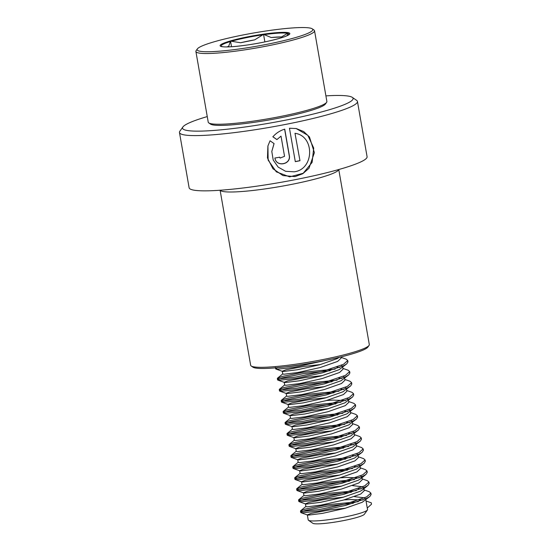 <?xml version="1.0" encoding="UTF-8"?>
<svg xmlns="http://www.w3.org/2000/svg" width="551" height="551" viewBox="0 0 551 551"><rect width="100%" height="100%" fill="white"/><g stroke="black" fill="none" stroke-linecap="round" stroke-linejoin="round"><path stroke-width="0.83" d="M325.903 95.881A86.569 9.987 170.1 0 1 352.316 97.375L356.635 100.365A90.33 10.421 170.1 0 1 357.447 101.453A90.33 10.421 170.1 0 1 285.9 124.354A90.33 10.421 170.1 0 1 179.474 132.516A90.33 10.421 170.1 0 1 179.867 131.221L182.918 126.944A86.569 9.987 170.1 0 1 207.259 116.585M295.198 133.342C314.752 136.007 314.456 169.377 294.179 171.809L285.638 171.306L278.145 167.091L273.213 160.024L271.801 151.491L274.081 143.597L270.045 140.78L267.903 145.981L267.469 157.965L272.945 168.758L283.007 175.59L295.019 176.609L302.774 173.723L308.98 168.289L314.387 152.648L309.483 137.013L303.663 131.544L296.266 128.555L289.461 128.218L295.302 161.67A90.33 10.421 170.1 0 0 299.971 160.72L294.992 133.294L299.971 160.72M357.447 101.453L367.083 156.698A90.33 10.421 170.1 0 1 295.543 179.605A90.33 10.421 170.1 0 1 189.117 187.76L179.474 132.516M352.316 97.375A86.569 9.987 170.1 0 1 284.53 120.366A86.569 9.987 170.1 0 1 182.918 126.944M338.762 169.529L369.308 344.554A60.217 6.949 170.1 0 1 369.046 345.415L367.827 347.13A58.716 6.777 170.1 0 1 321.577 361.174A58.716 6.777 170.1 0 1 252.923 367.18L251.201 365.988A60.217 6.949 170.1 0 1 250.657 365.258L220.111 190.24M369.046 345.415A60.217 6.949 170.1 0 1 321.612 359.824A60.217 6.949 170.1 0 1 251.201 365.988M276.898 139.596L281.017 136.131L284.543 156.312L280.08 158.089L279.736 157.193A90.33 10.421 170.1 0 1 274.908 158.047C276.099 167.449 291.424 164.639 289.316 155.403L284.736 129.148C280.066 130.566 276.113 133.122 272.869 136.8L276.898 139.596L281.017 136.131M280.066 158.061L279.701 157.2M274.901 157.958C276.092 167.359 291.293 164.57 289.185 155.341L284.619 129.182M272.848 136.71L276.843 139.52M267.931 145.912L268.13 160.107L276.326 171.85L289.654 176.864L303.208 173.276L312.114 162.387L313.712 148.074L307.83 135.339L296.142 128.528M299.765 160.672A89.579 10.338 170.1 0 1 295.288 161.581M271.808 151.435L274.033 143.57M287.181 35.608L287.994 33.005L281.589 36.945A31.008 3.575 -9.9 0 0 271.195 37.523L263.55 34.362L254.686 39.858A31.008 3.575 -9.9 0 0 240.642 42.737L230.538 41.132L228.699 46.236A31.008 3.575 -9.9 0 0 227.15 46.904M238.7 35.843A58.716 6.777 -9.9 0 0 197.375 48.894A58.716 6.777 -9.9 0 0 271.216 43.446A58.716 6.777 -9.9 0 0 312.272 28.838A58.716 6.777 -9.9 0 0 238.7 35.843M197.375 48.894L196.156 50.602A60.217 6.949 -9.9 0 0 195.894 51.47A60.217 6.949 -9.9 0 0 271.891 45.017A60.217 6.949 -9.9 0 0 314.538 30.76A60.217 6.949 -9.9 0 0 314.001 30.036L312.272 28.838M195.894 51.47L208.237 122.184A60.217 6.949 -9.9 0 0 208.774 122.907A60.217 6.949 -9.9 0 0 284.233 115.731A60.217 6.949 -9.9 0 0 326.619 102.341A60.217 6.949 -9.9 0 0 326.881 101.474L314.538 30.76M208.774 122.907L210.503 124.106A58.716 6.777 -9.9 0 0 284.075 117.101A58.716 6.777 -9.9 0 0 325.4 104.049L326.619 102.341M320.468 364.569L303.994 366.401L286.059 369.755L282.264 371.222L282.746 373.984L283.855 374.239L297.85 372.51L320.186 367.538L337.632 361.415L341.103 358.109L340.904 356.931M282.264 371.222L283.372 371.477L297.368 369.749L319.704 364.776L337.15 358.653L339.34 357.317M322.397 375.617L305.922 377.449L287.987 380.803L284.192 382.27L284.674 385.039L285.783 385.294L299.778 383.565L322.115 378.585L339.561 372.469L343.032 369.156L342.694 367.2M339.788 367.427L336.895 367.042M284.192 382.27L285.301 382.525L299.296 380.803L321.632 375.823L339.079 369.707L346.793 363.839L347.97 361.89L347.605 361.242M342.522 366.27L341.413 365.279M324.325 386.664L307.851 388.496L289.916 391.857L286.121 393.324L286.603 396.086L287.712 396.341L301.707 394.612L324.043 389.633L341.489 383.517L344.96 380.204L344.623 378.248M341.716 378.475L338.824 378.089M286.121 393.324L287.229 393.579L301.225 391.851L323.561 386.871L341.007 380.755L348.721 374.887L349.899 372.937L349.534 372.297M344.451 377.318L343.342 376.326M326.254 397.712L309.779 399.551L291.844 402.905L288.049 404.372L288.531 407.134L289.64 407.389L303.635 405.66L325.972 400.68L343.418 394.564L346.889 391.258L346.551 389.295M343.645 389.523L340.752 389.137M288.049 404.372L289.158 404.627L303.153 402.898L325.489 397.918L342.936 391.802L350.65 385.941L351.827 383.992L351.462 383.344M346.379 388.372L345.27 387.374M328.182 408.759L311.708 410.598L293.773 413.953L289.978 415.42L290.46 418.181L291.569 418.436L305.564 416.708L327.9 411.735L345.346 405.612L348.817 402.306L348.48 400.343M345.573 400.57L333.073 400.095L326.736 400.474M289.978 415.42L291.086 415.674L305.082 413.946L327.418 408.973L344.864 402.85L352.578 396.989L353.756 395.039L353.391 394.392M348.308 399.42L347.199 398.421M330.111 419.814L313.636 421.646L295.701 425L291.906 426.467L292.388 429.229L293.497 429.484L307.492 427.755L329.822 422.782L347.275 416.666L350.746 413.353L350.408 411.39M347.502 411.618L344.609 411.239M291.906 426.467L293.015 426.722L307.01 424.993L329.34 420.02L346.793 413.897L354.5 408.036L355.684 406.087L355.319 405.44M350.236 410.467L349.127 409.469M332.039 430.861L315.558 432.693L297.63 436.048L293.835 437.515L294.317 440.283L295.426 440.538L309.421 438.81L331.75 433.83L349.203 427.714L352.674 424.401L352.337 422.445M349.43 422.672L346.538 422.286M293.835 437.515L294.943 437.776L308.939 436.048L331.268 431.068L348.721 424.952L356.428 419.084L357.613 417.135L357.248 416.487M352.165 421.515L351.056 420.523M333.968 441.909L317.486 443.741L299.558 447.102L295.763 448.569L296.245 451.331L297.354 451.586L311.349 449.857L333.679 444.877L351.132 438.761L354.603 435.448L354.265 433.492M351.359 433.72L348.466 433.334M295.763 448.569L296.872 448.824L310.867 447.095L333.197 442.116L350.65 435.999L358.357 430.131L359.541 428.182L359.176 427.542M354.093 432.563L352.977 431.571M335.896 452.956L319.415 454.795L301.487 458.15L297.692 459.617L298.174 462.379L299.283 462.633L313.278 460.905L335.607 455.925L353.06 449.809L356.531 446.503L356.194 444.54M353.287 444.767L350.395 444.382M297.692 459.617L298.8 459.871L312.796 458.143L335.125 453.163L352.578 447.047L360.285 441.186L361.47 439.237L361.105 438.589M356.049 443.741L354.906 442.618M337.825 464.004L321.343 465.843L303.415 469.197L299.62 470.664L300.102 473.426L301.211 473.681L315.206 471.952L337.536 466.979L354.989 460.856L358.46 457.55L358.122 455.587M355.216 455.815L352.323 455.436M299.62 470.664L300.729 470.919L314.724 469.19L337.054 464.217L354.507 458.095L362.214 452.233L363.398 450.284L363.033 449.637M357.95 454.665L356.834 453.666M339.753 475.058L323.272 476.89L305.344 480.245L301.549 481.712L302.031 484.474L303.14 484.728L317.135 483L339.464 478.027L356.917 471.911L360.388 468.598L360.051 466.642M357.144 466.862L354.252 466.483M301.549 481.712L302.657 481.967L316.653 480.238L338.982 475.265L356.435 469.142L364.142 463.281L365.327 461.332L364.962 460.684M359.906 465.836L358.763 464.713M341.682 486.106L325.2 487.938L307.272 491.292L303.477 492.766L303.959 495.528L305.068 495.783L319.063 494.054L341.393 489.074L358.846 482.958L362.317 479.645L361.979 477.689M359.073 477.917L346.572 477.435L340.236 477.82M303.477 492.766L304.586 493.021L318.581 491.292L340.911 486.313L358.364 480.197L360.74 478.702L361.835 476.884L360.691 475.768M343.61 497.154L327.129 498.986L309.201 502.347L305.406 503.814L305.888 506.576L306.997 506.83L320.992 505.102L343.321 500.122L360.774 494.006L364.245 490.693L363.908 488.737M361.001 488.964L358.109 488.579M305.406 503.814L306.514 504.069L320.51 502.34L342.839 497.36L360.292 491.244L362.668 489.749L363.763 487.931M363.736 487.807L362.496 486.76L352.537 485.624M362.93 500.012L350.429 499.537L344.093 499.915M345.539 508.201L329.057 510.04L311.129 513.394L307.334 514.861L308.443 515.116L322.438 513.387L344.768 508.408L362.221 502.292L369.928 496.43L371.112 494.481L370.747 493.834M365.692 498.986L364.425 497.808L354.465 496.671M307.334 514.861L308.216 519.924A30.112 3.471 -9.9 0 0 308.484 520.289A30.112 3.471 -9.9 0 0 346.214 516.7A30.112 3.471 -9.9 0 0 367.407 510.006A30.112 3.471 -9.9 0 0 367.538 509.572L365.83 499.785M308.484 520.289L312.803 523.278A26.345 3.037 -9.9 0 0 345.814 520.137A26.345 3.037 -9.9 0 0 364.363 514.283L367.407 510.006M367.269 508.029L371.526 504.206L371.284 502.829L366.043 500.969L371.284 502.829M358.308 501.699L326.523 504.806L304.999 509.124L300.467 511.08L301.817 511.48L318.705 509.682L345.622 503.972L366.656 496.892L370.871 493.097L369.356 491.774L364.108 489.915M356.38 490.645L324.594 493.758L303.071 498.076L298.539 500.026L299.889 500.432L316.777 498.627L343.693 492.925L364.734 485.844L368.943 482.049L367.427 480.727L362.179 478.867M354.451 479.597L322.666 482.71L301.142 487.029L296.61 488.978L297.96 489.378L314.848 487.58L341.765 481.877L362.806 474.797L367.014 471.002L365.499 469.679L360.251 467.813M352.523 468.55L320.737 471.663L299.214 475.981L294.682 477.931L296.032 478.33L312.92 476.532L339.836 470.823L360.877 463.742L365.086 459.954L363.57 458.632L358.322 456.765M350.594 457.502L318.809 460.608L297.285 464.927L292.753 466.883L294.103 467.282L310.991 465.485L337.908 459.775L358.949 452.695L363.157 448.9L361.642 447.584L356.394 445.718M348.666 446.455L316.88 449.561L295.357 453.879L290.825 455.835L292.175 456.235L309.063 454.43L335.979 448.728L357.02 441.647L361.229 437.852L359.713 436.53L354.465 434.67M346.737 435.4L314.952 438.513L293.428 442.832L288.896 444.781L290.246 445.187L307.134 443.383L334.051 437.68L355.092 430.6L359.3 426.805L357.785 425.482L352.537 423.616M344.809 424.353L313.023 427.466L291.5 431.784L286.968 433.733L288.318 434.133L305.206 432.335L332.122 426.632L353.163 419.552L357.372 415.757L355.863 414.435L350.608 412.568M342.88 413.305L311.095 416.418L289.571 420.737L285.039 422.686L286.389 423.085L303.277 421.288L330.194 415.578L351.235 408.498L355.443 404.709L353.935 403.387L348.68 401.521M340.952 402.258L309.166 405.364L287.643 409.682L283.111 411.638L284.468 412.038L301.349 410.24L328.265 404.53L349.306 397.45L353.515 393.655L352.006 392.34L346.758 390.473M339.023 391.21L307.238 394.316L285.714 398.635L281.182 400.591L282.539 400.99L299.42 399.186L326.337 393.483L347.378 386.403L351.586 382.608L350.078 381.285L344.83 379.425M337.095 380.156L305.309 383.269L283.786 387.587L279.254 389.536L280.611 389.936L297.492 388.138L324.408 382.435L345.449 375.355L349.658 371.56L348.149 370.238L342.901 368.371M335.166 369.108L303.381 372.221L281.857 376.54L277.325 378.489L278.682 378.888L295.563 377.091L322.48 371.388L343.521 364.307L347.729 360.512L346.221 359.19L340.973 357.323M276.265 367.792L293.635 366.043L300.35 364.858M353.281 503.29L326.764 506.19L305.24 510.508L300.708 512.458L302.058 512.857L318.946 511.059L345.863 505.357L366.897 498.276L369.928 496.43M351.352 492.243L324.835 495.142L303.312 499.454L298.78 501.41L300.13 501.809L317.018 500.012L343.934 494.302L364.976 487.222L367.999 485.376L369.184 483.427L368.819 482.786M349.424 481.195L322.907 484.088L301.383 488.406L296.851 490.362L298.201 490.762L315.089 488.964L342.006 483.255L363.047 476.174L366.071 474.328L367.255 472.379L366.89 471.732M347.495 470.148L320.978 473.04L299.455 477.359L294.923 479.315L296.273 479.714L313.161 477.91L340.077 472.207L361.119 465.127L364.142 463.281M345.567 459.1L319.05 461.993L297.526 466.311L292.994 468.26L294.344 468.66L311.232 466.862L338.149 461.159L359.19 454.079L362.214 452.233M343.638 448.046L317.121 450.945L295.598 455.264L291.066 457.213L292.416 457.612L309.304 455.815L336.22 450.112L357.262 443.032L360.285 441.186M341.71 436.998L315.193 439.898L293.669 444.209L289.137 446.165L290.487 446.565L307.375 444.767L334.292 439.057L355.333 431.977L358.357 430.131M339.781 425.951L313.264 428.843L291.741 433.162L287.209 435.118L288.559 435.517L305.447 433.72L332.363 428.01L353.405 420.93L356.428 419.084M337.853 414.903L311.336 417.796L289.812 422.114L285.28 424.07L286.63 424.47L303.518 422.665L330.435 416.962L351.476 409.882L354.5 408.036M335.924 403.855L309.407 406.748L287.884 411.067L283.352 413.016L284.709 413.415L301.59 411.618L328.506 405.915L349.548 398.834L352.578 396.989M333.996 392.801L307.479 395.701L285.955 400.019L281.423 401.968L282.78 402.368L299.661 400.57L326.578 394.86L347.619 387.787L350.65 385.941M332.067 381.753L305.55 384.653L284.027 388.965L279.495 390.921L280.852 391.32L297.733 389.523L324.649 383.813L345.691 376.732L348.721 374.887M330.139 370.706L303.622 373.599L282.098 377.917L277.566 379.873L278.923 380.273L295.804 378.475L322.721 372.765L343.762 365.685L346.793 363.839M277.635 367.675L275.638 368.826L276.995 369.225L293.876 367.421L326.261 360.23M271.195 37.523L281.589 36.945M240.642 42.737L254.686 39.858M264.866 41.904L263.55 34.362M231.516 46.725L230.538 41.132M222.246 46.704L221.53 46.387A34.327 3.96 -9.9 0 1 230.373 41.566M227.659 46.897L228.699 46.236M338.707 169.543A60.217 6.949 170.1 0 1 291.011 184.509A60.217 6.949 170.1 0 1 220.166 190.233M245.161 37.351A35.395 4.084 170.1 0 1 288.428 32.716A35.395 4.084 170.1 0 1 264.762 41.931A35.395 4.084 170.1 0 1 221.495 46.566A35.395 4.084 170.1 0 1 245.161 37.351M262.744 34.83A34.327 3.96 -9.9 0 0 245.532 37.854A34.327 3.96 -9.9 0 0 231.448 41.256M287.408 33.335A34.327 3.96 -9.9 0 0 264.232 34.623M221.991 46.553C225.724 47.827 247.006 45.719 264.714 41.931C274.55 39.865 281.692 37.916 286.141 36.084L288.703 34.665A34.327 3.96 -9.9 0 0 287.822 33.446M300.467 511.08L300.708 512.458M370.871 493.097L371.112 494.481M298.539 500.026L298.78 501.41M368.943 482.049L369.184 483.427M296.61 488.978L296.851 490.362M367.014 471.002L367.255 472.379M294.682 477.931L294.923 479.315M365.086 459.954L365.327 461.332M292.753 466.883L292.994 468.26M363.157 448.9L363.398 450.284M290.825 455.835L291.066 457.213M361.229 437.852L361.47 439.237M288.896 444.781L289.137 446.165M359.3 426.805L359.541 428.182M286.968 433.733L287.209 435.118M357.372 415.757L357.613 417.135M285.039 422.686L285.28 424.07M355.443 404.709L355.684 406.087M283.111 411.638L283.352 413.016M353.515 393.655L353.756 395.039M281.182 400.591L281.423 401.968M351.586 382.608L351.827 383.992M279.254 389.536L279.495 390.921M349.658 371.56L349.899 372.937M277.325 378.489L277.566 379.873M347.729 360.512L347.97 361.89M275.397 367.441L275.638 368.826M300.998 512.692L307.506 514.999M299.069 501.637L305.578 503.951M367.999 485.376L362.668 489.749M297.141 490.59L303.649 492.897M366.071 474.328L360.74 478.702M295.212 479.542L301.721 481.849M293.284 468.495L299.792 470.802M291.355 457.447L297.864 459.754M289.427 446.393L295.935 448.707M287.498 435.345L294.007 437.652M285.57 424.298L292.078 426.605M283.641 413.25L290.15 415.557M281.713 402.202L288.221 404.51M279.784 391.148L286.293 393.462M277.856 380.1L284.364 382.408M275.927 369.053L282.436 371.36M305.998 506.397L300.653 510.777M304.069 495.349L298.725 499.723M302.141 484.295L296.796 488.675M300.212 473.247L294.868 477.627M298.284 462.199L292.939 466.58M296.355 451.152L291.011 455.532M294.427 440.104L289.082 444.478M292.498 429.05L287.154 433.43M290.57 418.002L285.225 422.383M288.641 406.955L283.297 411.335M286.713 395.907L281.368 400.288M284.784 384.86L279.44 389.233M282.856 373.805L277.511 378.186"/></g></svg>

